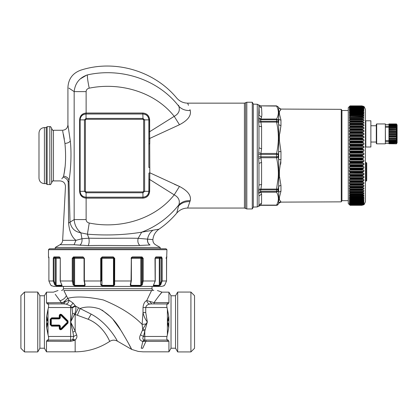 <?xml version="1.0" encoding="UTF-8"?>
<svg xmlns="http://www.w3.org/2000/svg" width="418" height="418" viewBox="0 0 418 418"><rect width="100%" height="100%" fill="white"/><g stroke="black" fill="none" stroke-linecap="round" stroke-linejoin="round"><path stroke-width="0.63" d="M388.959 140.563L385.427 140.563L385.344 127.197M388.959 127.224L385.427 127.224M376.66 123.947L376.299 124.308L376.299 143.478L376.66 143.839L385.344 143.839L385.344 123.947L376.66 123.947L376.66 143.839M385.344 126.21L388.959 126.21M385.344 141.577L388.959 141.577M388.959 143.745L396.473 143.829L396.734 143.39L396.473 143.829L388.959 143.578L396.473 143.578L396.734 143.228L396.473 143.745M388.959 140.234L396.473 140.234L396.734 139.617L388.959 139.617L388.959 143.578M388.959 139.617L396.734 139.617M388.959 138.719L396.473 138.719L396.734 138.123L388.959 138.123L388.959 139.528M388.959 138.123L396.734 138.123M388.959 137.036L396.473 137.036L396.734 136.493L388.959 136.493L388.959 137.924M388.959 136.493L388.959 135.249L396.473 135.249L396.473 136.184L388.959 136.184M396.473 135.249L396.734 134.768L388.959 134.768L388.959 135.249M388.959 134.768L388.959 134.371L396.473 134.371L396.734 134.768M388.959 133.415L396.473 133.415L396.734 133.018L388.959 133.018L388.959 134.371M388.959 133.018L388.959 132.537L396.473 132.537L396.734 133.018M388.959 131.597L396.473 131.597L396.734 131.294L388.959 131.294L388.959 132.537M388.959 131.294L388.959 130.745L396.473 130.745L396.734 131.294M388.959 129.857L396.734 129.658L388.959 129.658L388.959 130.745M388.959 129.658L388.959 129.068L396.473 129.068L396.734 129.658M388.959 128.258L396.734 128.169L388.959 128.169L388.959 129.068M388.959 128.169L388.959 127.553L396.473 127.553L396.734 128.169M396.734 143.39L397.1 142.757L397.1 125.029L396.473 123.953L388.959 123.953L388.959 127.553M388.959 143.322L396.473 143.578M388.959 142.998L396.734 142.747L396.473 143.322M388.959 142.575L396.473 142.575L396.473 142.998M388.959 142.11L396.734 141.968L396.473 142.575M388.959 141.535L396.473 141.535L396.473 142.11M388.959 140.939L396.734 140.908L396.473 141.535M396.473 140.234L396.473 140.939M396.473 138.719L396.473 139.528M396.473 137.036L396.473 137.924M396.734 136.493L396.473 136.184M396.473 133.415L396.473 134.371M396.473 131.597L396.473 132.537M396.473 129.857L396.473 130.745M396.473 128.258L396.473 129.068M388.959 126.847L396.473 126.847L396.473 127.553M388.959 126.252L396.473 126.252L396.473 126.847M388.959 125.677L396.473 125.677L396.473 126.252M388.959 125.212L396.473 125.212L396.473 125.677M388.959 124.783L396.473 124.783L396.473 125.212M388.959 124.465L396.473 124.465L396.473 124.783M388.959 124.203L396.473 124.465M388.959 124.041L396.473 124.041L396.734 124.559L396.473 124.203M396.734 124.397L396.473 124.041M349.171 204.433L348.267 203.524L348.267 107.666L349.171 106.762M349.281 198.581L349.814 198.759M349.312 196.841L350.075 198.67L364.094 198.581M349.417 196.862L349.814 196.967M349.349 194.898L350.075 196.831L364.057 196.841M349.417 194.908L349.814 194.976M349.385 192.761L350.075 194.793L364.01 194.898M349.417 192.761L349.814 192.792M349.887 116.167L363.122 116.173L349.84 116.173L361.831 116.403L363.179 117.003L363.911 117.573L349.417 117.573L349.385 118.367L363.122 118.351L349.84 118.351L350.075 118.634L361.831 118.634L363.911 119.83L349.417 119.83L349.396 120.682L350.075 121.048L361.831 121.048L363.911 122.26L349.417 122.26L349.396 123.174L350.075 123.623L361.831 123.623L363.911 124.851L349.417 124.851L349.396 125.818L350.075 126.361L361.831 126.361L363.911 127.6L349.417 127.6L349.396 128.613L350.075 129.24L361.831 129.24L363.911 130.479L349.417 130.479L349.396 131.534L350.075 132.245L361.831 132.245L363.911 133.478L349.417 133.478L349.396 134.575L350.075 135.364L361.831 135.364L363.911 136.592L349.417 136.592L349.396 137.721L350.075 138.583L361.831 138.583L363.911 139.795L349.417 139.795L349.396 140.95L350.075 141.885L361.831 141.885L363.911 143.071L349.417 143.071L349.396 144.252L350.075 145.255L361.831 145.255L363.911 146.415L349.417 146.415L349.396 147.606L350.075 148.672L361.831 148.672L363.911 149.801L349.417 149.801L349.396 151.002L350.075 152.126L361.831 152.126L363.911 153.213L349.417 153.213L349.396 154.425L350.075 155.595L361.831 155.595L363.911 156.64L349.417 156.64L349.396 157.847L350.075 159.065L361.831 159.065L363.911 160.057L349.417 160.057L349.396 161.259L350.075 162.518L361.831 162.518L363.911 163.459L349.417 163.459L349.396 164.645L350.075 165.936L361.831 165.936L363.911 166.819L349.417 166.819L349.396 167.984L350.075 169.306L361.831 169.306L363.911 170.126L349.417 170.126L349.396 171.265L350.075 172.608L361.831 172.608L363.911 173.36L349.417 173.36L349.396 174.473L350.075 175.826L361.831 175.826L363.911 176.506L349.417 176.506L349.396 177.582L350.075 178.946L361.831 178.946L363.911 179.552L349.417 179.552L349.396 180.592L350.075 181.955L361.831 181.955L363.911 182.483L349.417 182.483L349.396 183.476L350.075 184.834L361.831 184.834L363.911 185.284L349.417 185.284L349.396 186.224L350.075 187.567L361.831 187.567L363.911 187.938L349.417 187.938L349.396 188.821L350.075 190.148L363.911 190.436L349.417 190.436L349.396 191.256L350.075 192.557L363.953 192.761M349.417 190.436L363.179 190.425M350.075 190.148L349.814 190.425M349.417 187.938L363.179 187.886M350.075 187.567L349.814 187.886M349.417 185.284L363.179 185.195M350.075 184.834L349.814 185.195M349.417 182.483L363.179 182.358M350.075 181.955L349.814 182.358M349.417 179.552L363.179 179.39M350.075 178.946L349.814 179.39M349.417 176.506L363.179 176.302M350.075 175.826L349.814 176.302M349.417 173.36L363.179 173.12M350.075 172.608L349.814 173.12M349.417 170.126L349.814 169.849L363.179 169.849M350.075 169.306L349.814 169.849M349.417 166.819L349.814 166.51L363.179 166.51M350.075 165.936L349.814 166.51M349.417 163.459L349.814 163.114L363.179 163.114M350.075 162.518L349.814 163.114M349.417 160.057L349.814 159.686L363.179 159.686M350.075 159.065L349.814 159.686M349.417 156.64L349.814 156.238L363.179 156.238M350.075 155.595L349.814 156.238M349.417 153.213L349.814 152.784L363.179 152.784M350.075 152.126L349.814 152.784M349.417 149.801L349.814 149.346L363.179 149.346M350.075 148.672L349.814 149.346M349.417 146.415L349.814 145.934L363.179 145.934M350.075 145.255L349.814 145.934M349.417 143.071L349.814 142.575L363.179 142.575M350.075 141.885L349.814 142.575M349.417 139.795L349.814 139.278L363.179 139.278M350.075 138.583L349.814 139.278M349.417 136.592L349.814 136.059L363.179 136.059M350.075 135.364L349.814 136.059M349.417 133.478L349.814 132.934L363.179 132.934M350.075 132.245L349.814 132.934M349.417 130.479L349.814 129.92L363.179 129.92M350.075 129.24L349.814 129.92M349.417 127.6L349.814 127.035L363.179 127.035M350.075 126.361L349.814 127.035M349.417 124.851L349.814 124.287L363.179 124.287M350.075 123.623L349.814 124.287M349.417 122.26L349.814 121.69L363.179 121.69M350.075 121.048L349.814 121.69M349.417 119.83L349.814 119.261L363.179 119.261M350.075 118.634L349.814 119.261M349.417 117.573L349.814 117.003L363.179 117.003M350.075 116.403L349.814 117.003M349.344 116.23L349.84 116.173M349.396 116.225L349.814 114.94L363.179 114.94L363.911 115.499L364.01 116.23M349.934 114.166L363.122 114.177L349.84 114.177L349.814 114.94M349.312 114.292L349.84 114.177M349.396 114.281L349.814 113.069L363.179 113.069L363.911 113.623L364.057 114.292M349.965 112.364L363.122 112.39L349.84 112.39L349.814 113.069M349.276 112.562L349.84 112.39M349.396 112.536L349.814 111.413L363.179 111.413L364.099 112.562M349.986 110.77L363.122 110.807L349.84 110.807L349.814 111.413M349.396 111L349.417 110.488L349.396 111L349.84 110.807M349.417 110.488L349.814 109.965L363.179 109.965L363.911 110.488L363.942 111L363.911 110.488L349.417 110.488M350.012 109.385L362.51 109.385L349.84 109.448L349.814 109.965M349.396 109.683L349.417 109.25L349.396 109.683L349.84 109.448M349.417 109.25L349.814 108.743L363.179 108.743L363.942 109.683L363.911 109.25L349.417 109.25M350.033 108.225L362.39 108.225L350.075 108.272L349.814 108.743M349.396 108.591L349.417 108.236L349.396 108.591L349.84 108.309M349.981 108.236L349.417 108.236L349.814 107.75L363.179 107.75L363.942 108.591L363.911 108.236L362.641 108.236M350.049 107.29L362.265 107.29L350.075 107.316L349.814 107.75M349.396 107.724L349.84 107.405M349.772 107.452L349.417 107.452L349.814 106.987L363.179 106.987L363.911 107.452L363.942 107.724L363.284 107.452M350.059 106.59L362.14 106.59L350.075 106.6L349.814 106.987M349.396 107.097L349.84 106.731M349.626 106.903L349.814 106.459L363.179 106.459L363.576 106.903M361.978 106.12L350.07 106.12L361.831 106.13L350.075 106.125L349.814 106.459M349.396 106.7L349.84 106.297M349.511 106.595L349.981 106.177M363.942 106.543L361.889 105.885L350.075 105.885L361.831 105.89L350.075 105.885L349.814 106.177M349.396 106.543L349.84 106.109M349.485 204.569L349.84 205.086M350.075 205.301L361.831 205.301L349.814 205.06M349.417 204.506L349.814 204.867M349.73 203.691L349.396 203.691L350.075 204.58L361.831 204.58L363.942 204.25L362.019 205.066L350.07 205.066L361.831 205.06L350.075 205.06L349.396 204.25L349.814 204.428M349.417 203.461L349.814 203.754M349.903 202.897L349.396 202.897L350.075 203.859L362.265 203.885M349.417 202.589L349.814 202.845M349.323 198.587L350.075 200.3L363.911 200.159L363.942 200.63L349.396 200.63L349.417 200.159L350.075 201.711L362.51 201.779L363.911 201.486L363.942 201.878L349.396 201.878L349.417 201.486L350.075 202.902L362.39 202.944L363.911 202.589L363.942 202.897L363.911 202.589M349.417 201.486L349.814 201.706M349.417 200.159L349.814 200.342M348.267 110.514L341.934 110.514L341.934 200.677L348.267 200.677M361.831 105.89L363.77 106.595M362.014 106.12L363.942 106.7M361.831 106.13L363.179 106.459M350.075 106.616L361.831 106.6L363.942 107.097M361.831 106.616L363.179 106.987M350.075 107.337L361.831 107.316L363.942 107.724M361.831 107.337L363.179 107.75M362.39 108.225L363.942 108.591M350.075 108.293L361.831 108.293L363.179 108.743M362.51 109.385L363.942 109.683M350.075 109.479L361.831 109.479L363.179 109.965M363.122 110.807L363.942 111M350.075 110.89L361.831 110.89L363.179 111.413M363.122 112.39L363.942 112.536M350.075 112.52L361.831 112.52L363.179 113.069M363.122 114.177L363.942 114.281M350.075 114.36L361.831 114.36L363.179 114.94M363.122 116.173L363.942 116.225M363.911 117.573L363.942 118.367L363.122 118.351M363.911 119.83L363.942 120.682L349.84 120.718M350.075 120.995L363.122 120.718M363.911 122.26L363.942 123.174L363.122 123.253L349.84 123.253M350.075 123.571L361.831 123.571L363.122 123.253M363.911 124.851L363.942 125.818L363.122 125.949L349.84 125.949M350.075 126.304L361.831 126.304L363.122 125.949M363.911 127.6L363.942 128.613L363.122 128.786L349.84 128.786M350.075 129.178L361.831 129.178L363.122 128.786M363.911 130.479L363.942 131.534L363.122 131.754L349.84 131.754M350.075 132.182L361.831 132.182L363.122 131.754M363.911 133.478L363.942 134.575L363.122 134.836L349.84 134.836M350.075 135.301L361.831 135.301L363.122 134.836M363.911 136.592L363.942 137.721L363.122 138.024L349.84 138.024M350.075 138.515L361.831 138.515L363.122 138.024M363.911 139.795L363.942 140.95L363.122 141.294L349.84 141.294M350.075 141.817L361.831 141.817L363.122 141.294M363.911 143.071L363.942 144.252L363.122 144.633L349.84 144.633M350.075 145.182L361.831 145.182L363.122 144.633M363.911 146.415L363.942 147.606L363.122 148.029L349.84 148.029M350.075 148.604L361.831 148.604L363.122 148.029M363.911 149.801L363.942 151.002L363.122 151.457L349.84 151.457M350.075 152.053L361.831 152.053L363.122 151.457M363.911 153.213L363.942 154.425L363.122 154.911L349.84 154.911M350.075 155.522L361.831 155.522L363.122 154.911M350.075 158.992L361.831 158.992L363.942 157.847L363.911 156.64M363.911 160.057L363.942 161.259L363.122 161.803L349.84 161.803M350.075 162.445L361.831 162.445L363.122 161.803M363.911 163.459L363.942 164.645L363.122 165.214L349.84 165.214M350.075 165.868L361.831 165.868L363.122 165.214M363.911 166.819L363.942 167.984L363.122 168.579L349.84 168.579M350.075 169.238L361.831 169.238L363.122 168.579M363.911 170.126L363.942 171.265L363.122 171.882L349.84 171.882M350.075 172.54L361.831 172.54L363.122 171.882M363.911 173.36L363.942 174.473L363.122 175.1L349.84 175.1M350.075 175.759L361.831 175.759L363.122 175.1M363.911 176.506L363.942 177.582L363.122 178.225L349.84 178.225M350.075 178.883L361.831 178.883L363.122 178.225M363.911 179.552L363.942 180.592L363.122 181.245L349.84 181.245M350.075 181.893L361.831 181.893L363.122 181.245M363.911 182.483L363.942 183.476L363.122 184.134L349.84 184.134M350.075 184.772L361.831 184.772L363.122 184.134M363.911 185.284L363.942 186.224L363.122 186.888L349.84 186.888M350.075 187.51L361.831 187.51L363.122 186.888M363.911 187.938L363.942 188.821L363.122 189.485L349.84 189.485M350.075 190.096L361.831 190.096L363.122 189.485M363.911 190.436L363.942 191.256L363.122 191.919L349.84 191.919M350.075 192.51L361.831 192.51L363.122 191.919M349.845 192.792L363.179 192.792M363.911 192.761L363.942 193.518L363.122 194.177L349.84 194.177M350.075 194.746L361.831 194.746L363.122 194.177M349.903 194.981L363.179 194.976M363.911 194.908L363.942 195.598L363.122 196.246L349.84 196.246M350.075 196.789L361.831 196.789L363.122 196.246M362.871 196.988L363.179 196.967M363.911 196.862L363.942 197.484L363.122 198.116L349.84 198.116M350.075 198.634L361.831 198.634L363.122 198.116M362.751 198.79L363.179 198.759M363.911 198.613L363.942 199.161L363.122 199.783L349.84 199.783M350.075 200.269L361.831 200.269L363.122 199.783M363.911 200.159L363.942 200.63L363.122 201.23L349.84 201.23M350.075 201.685L361.831 201.685L363.122 201.23M363.911 201.486L363.942 201.878L363.122 202.458L349.84 202.458M350.075 202.876L361.831 202.876L363.122 202.458M350.075 203.838L361.831 203.838L363.942 202.897L362.934 202.897M361.831 203.838L363.911 203.461M350.075 204.564L361.831 204.564L363.122 204.219L363.942 203.691L363.378 203.691M361.831 204.564L350.059 204.59M363.911 204.104L363.634 204.25M361.831 205.06L363.911 204.506M361.831 205.301L363.806 204.569M361.831 205.306L363.942 204.653L361.831 205.306L350.075 205.306L361.894 205.306L350.075 205.306M341.934 200.677L341.255 201.852L341.255 109.338L280.969 109.077L279.412 111.554L278.733 111.428L278.733 113.816L279.412 113.848L279.412 111.554M364.224 106.762L365.447 109.474L365.447 201.716L364.224 204.433M280.896 161.782L280.645 164.274M258.695 117.719L258.596 118.905L260.665 119.6L261.579 117.124L258.961 115.185L259.264 112.708L258.961 106.198L258.695 117.719L260.921 119.057L276.549 119.057L278.116 120.07L278.634 124.731L278.733 134.915L279.412 135.056L280.969 125.609L280.969 120.034A2.712 2.074 0 0 1 278.634 118.994L278.634 124.731L280.969 125.609L279.778 133.588M280.682 109.84L279.621 111.261M280.969 120.034L279.412 113.848M280.969 151.656L278.634 151.541L278.634 159.655L280.969 159.54L280.969 151.656L279.412 140.6L279.412 135.061M280.969 159.54L279.412 170.591L278.738 170.513L278.733 176.265L279.412 176.135L279.412 170.596M280.969 185.587A2.712 1.75 -0 0 0 278.634 186.459L278.634 192.196L280.969 191.162L280.969 185.587L279.412 176.135M280.969 191.162L279.412 197.343L278.733 197.38L278.733 199.762L279.412 199.642L279.412 197.348M341.255 201.852L280.969 202.119L279.412 199.642L280.969 201.951A2.712 2.701 -0 0 0 278.634 203.3L278.691 203.205M278.116 120.07L278.634 118.994L278.733 113.816M279.423 111.554L279.423 113.848M278.681 107.969A2.712 2.701 180 0 1 278.634 107.891L280.969 109.244M280.969 109.077L278.634 107.719L278.733 111.428M280.969 202.119L278.634 203.3L278.116 204.35L278.634 203.3L278.733 199.762M279.423 197.348L279.423 199.642M278.733 176.265L278.634 186.459L278.08 189.297L278.08 190.937L278.634 192.196L278.733 197.38M279.423 170.596L279.423 176.135M278.733 134.915L278.634 151.541L278.08 156.755L278.634 159.655L278.738 170.513M278.733 140.678L279.412 140.6M279.423 135.061L279.423 140.6M366.717 165.721L366.717 163.109L366.717 165.721L366.717 163.109L365.447 162.215A0.361 0.361 0 0 0 365.719 162.565A0.361 0.361 0 0 1 365.447 162.215A0.361 0.361 0 0 0 365.719 162.565L365.719 181.187L365.447 181.532M278.634 107.891L278.116 106.846L276.549 106.078L260.665 105.874L276.549 106.078C278.958 110.404 278.958 114.731 276.549 119.057L276.549 122.103L278.116 122.176M278.634 107.719L278.116 106.846M276.512 205.322L260.665 205.322L261.579 203.179L258.961 204.992L258.961 196.005L258.961 204.992L258.596 206.283L260.921 205.113L276.549 205.113L278.116 204.35L276.512 205.322A1.808 1.808 -0 0 0 278.08 204.418L276.549 205.113C278.958 200.786 278.958 196.46 276.549 192.134L278.116 191.12M278.116 189.014L276.549 189.088L276.512 189.924A1.808 1.249 -0 0 0 278.08 189.297M278.116 157.084L276.549 157.748L276.512 156.776L278.08 156.755M278.116 154.106L276.549 153.443L276.512 154.42L278.08 154.441M365.813 147.005L370.876 147.005L370.876 120.781L365.813 120.781L365.813 147.005L365.447 147.366M258.685 189.187L260.921 189.088L260.665 189.924L276.512 189.924L276.549 192.134L260.921 192.134L260.665 191.59L276.512 191.59L278.08 190.937M366.445 180.989L366.445 162.759A0.361 0.361 0 0 1 366.717 163.109L366.717 180.639L365.719 181.187M258.961 106.198L261.579 108.011L260.921 106.078L258.695 105.122L258.961 106.198M258.961 196.005L261.579 194.067L260.921 192.134L258.695 193.477L258.961 196.005M258.685 152.617L260.921 153.443L260.921 157.748L276.549 157.748C278.111 164.823 278.654 171.532 278.195 177.875L276.549 189.088L260.921 189.088L261.579 184.416L261.579 162.419L260.921 157.748L258.695 158.694L258.961 163.349L261.579 162.419M258.596 190.519L258.596 192.285L260.665 191.59L260.665 189.924A2.712 1.871 -0 0 0 258.596 190.587L258.961 185.043L261.579 184.416M258.961 185.043L258.961 163.349L258.961 185.043M278.08 120.259L276.512 119.6L260.665 119.6L260.921 122.103L276.549 122.103C278.958 132.548 278.958 142.993 276.549 153.443L260.921 153.443L261.579 148.771L261.579 126.774L260.921 122.103L258.695 122.098L258.961 126.147L261.579 126.774M258.596 154.299L258.596 156.797L276.512 156.776L276.512 154.42L258.596 154.394L258.961 147.847L261.579 148.771M258.961 147.847L258.961 126.152L258.961 147.847M258.596 104.913L260.665 105.858L258.695 105.122M258.596 192.285L258.695 193.477M258.596 156.797L258.695 158.694M258.596 118.905L258.695 122.098M257.274 104.254L257.274 206.936L253.313 207.077L253.313 104.119L257.274 104.254L258.596 104.897M252.268 208.953L253.313 207.145L253.313 104.051L252.268 102.243L246.819 102.243L246.819 208.953L252.268 208.953L252.268 102.243M174.384 184.249L179.463 186.444C187.807 190.817 191.397 195.561 190.237 200.671L187.656 208.049C183.283 208.133 179.646 209.82 176.751 213.107L178.836 204.904C180.189 200.635 178.648 197.28 174.212 194.851L149.649 179.463L148.954 179.463L148.954 191.319C148.573 194.966 146.582 196.946 142.982 197.265L86.014 197.259C82.325 196.904 80.319 194.924 79.99 191.319L79.99 119.877C80.319 116.267 82.325 114.286 86.014 113.931L142.982 113.931C146.582 114.245 148.573 116.23 148.954 119.877L148.86 143.703L149.764 143.907L149.822 138.395L179.463 124.747L174.212 116.345C155.261 92.206 120.457 81.792 89.227 88.167C87.874 81.693 87.257 77.278 87.383 74.911C78.338 68.662 78.338 68.662 87.383 74.911C120.76 67.429 157.863 79.159 178.836 106.292C180.189 110.561 178.648 113.91 174.212 116.345L149.649 131.727L149.822 172.801L149.764 167.289L148.86 167.487L148.86 119.877L149.649 119.877L149.649 131.727L148.954 131.727M179.463 186.444L149.822 172.801L149.649 191.319C149.216 195.514 146.937 197.798 142.815 198.169L86.129 198.163L86.129 219.575C86.254 221.394 87.284 222.543 89.227 223.029C120.452 229.398 155.261 218.985 174.212 194.851L179.463 186.444M188.45 105.289L187.656 103.147C183.283 103.058 179.646 101.375 176.751 98.089C154.09 70.621 114.417 59.131 80.585 70.234C72.617 73.234 68.395 78.986 67.925 87.487L67.925 124.851L70.281 140.856C69.613 142.266 67.836 143.134 64.942 143.458L62.663 130.949M189.929 109.568L190.237 110.519C191.397 115.634 187.802 120.374 179.463 124.747M190.237 200.671C185.529 200.457 181.725 201.868 178.836 204.904C168.856 217.391 156.478 226.488 141.702 232.178L159.012 229.168C165.638 224.602 171.547 219.246 176.751 213.107M190.237 110.519C185.529 110.739 181.725 109.328 178.836 106.292L178.585 105.231M149.822 138.395L148.918 138.097M149.822 172.801L148.918 173.099L148.954 179.463M70.281 140.856C71.818 153.929 70.59 171.997 68.96 180.586L70.046 222.329C71.269 228.259 74.885 231.765 80.899 232.847L87.414 234.195L89.227 223.029M159.012 229.168C155.428 231.744 153.39 235.219 152.889 239.603L138.165 238.323C125.98 237.967 104.897 238.537 88.856 238.187L87.414 234.195C106.543 235.658 124.642 234.989 141.702 232.178L138.165 238.323L141.702 232.178M68.845 88.078L74.164 91.615C65.866 86.103 65.866 86.103 74.164 91.615L86.129 91.615C86.254 89.802 87.284 88.653 89.222 88.167M86.129 91.615L86.129 113.027L142.815 113.027C146.937 113.398 149.216 115.676 149.649 119.877M86.672 75.136L80.199 78.95M64.942 143.458C66.128 156.207 65.673 167.116 63.573 176.177C66.676 176.574 68.474 178.042 68.96 180.586L68.212 182.06L68.604 223.076C69.351 231.431 71.807 237.184 75.961 240.334L81.954 238.741L80.899 232.847C76.776 229.341 74.529 224.915 74.164 219.575L74.164 91.615C75.068 83.255 79.472 77.685 87.383 74.911M68.604 223.076L74.164 219.575L86.129 219.575M86.024 197.259L86.118 198.163C82.127 197.751 79.953 195.467 79.608 191.319L79.608 119.877C79.953 115.729 82.127 113.445 86.118 113.027L86.014 113.999L142.982 113.999C146.54 114.333 148.5 116.293 148.86 119.877L144.612 119.877L142.982 118.425L142.815 113.027M142.815 198.169L142.982 197.197L86.014 197.197C82.445 196.847 80.486 194.892 80.136 191.319L79.608 191.319M142.904 119.287L142.982 118.425L86.014 118.425L84.457 119.877L84.457 191.319L86.014 192.766L142.982 192.771L144.612 191.319L144.612 119.877L143.64 119.877L142.904 119.287L86.061 119.292L85.392 119.877L85.392 191.319L86.061 191.904L142.904 191.904L142.982 197.197C146.54 196.862 148.494 194.903 148.86 191.319L148.918 173.099M70.459 168.365L70.125 171.908M138.165 238.317C137.417 241.259 137.971 243.642 139.821 245.455L149.999 244.99C148.035 243.548 147.261 241.541 147.679 238.96M86.118 198.163L86.061 191.904M67.925 124.851C67.601 128.143 65.793 129.956 62.501 130.275L53.457 130.275L53.457 180.916L60.051 180.916C63.479 181.281 65.286 183.183 65.469 186.627L62.653 240.334L75.961 240.334L74.054 244.749L79.942 245.178C81.62 243.616 82.289 241.468 81.954 238.741L88.856 238.187C89.41 241.207 89.17 243.678 88.146 245.612C105.043 245.136 126.131 245.883 139.821 245.455M142.904 191.904L143.64 191.319L143.64 119.877M86.061 119.292L86.014 113.999C82.445 114.344 80.486 116.303 80.136 119.877L80.136 191.319L85.392 191.319M65.02 167.101L64.315 172.148M64.278 172.352L63.823 174.912M63.421 134.298L64.346 139.251M62.653 240.334C62.496 242.268 61.598 243.736 59.946 244.749L74.054 244.749L88.146 245.612M152.889 239.603C152.774 241.86 153.672 243.595 155.58 244.807L160.167 247.456L55.265 247.456L55.265 248.788M81.16 245.303L79.942 245.178M68.212 182.06C64.623 188.074 64.623 188.074 68.212 182.06C67.622 179.479 65.924 177.849 63.118 177.154C59.1 182.112 59.1 182.112 63.118 177.154L63.573 176.177M62.825 177.525L61.807 178.799M53.457 180.916C53.013 180.456 52.412 181.062 51.649 182.729L51.649 128.467C52.407 130.129 53.008 130.729 53.457 130.275M49.387 248.788L166.045 248.788L166.949 249.692L48.483 249.692L49.387 248.788M49.836 126.659L49.836 184.537L47.124 184.537L47.124 126.659L49.836 126.659C50.28 126.199 50.881 126.8 51.649 128.467M48.483 249.692L48.483 256.929L48.901 258.376L48.896 280.985L48.901 258.376L48.896 280.985L53.274 280.985L53.274 258.376L53.865 256.929L53.274 258.376L54.026 258.35M156.008 256.929L161.562 256.929L162.158 258.376L161.562 256.929L161.071 257.472L155.339 257.472L156.008 256.929L155 258.376L155.146 280.985L153.286 285.844L159.012 285.844L160.632 284.94L160.037 284.548L160.037 258.376L161.405 258.376L161.071 257.472L155.569 257.472L156.008 256.929A0.543 0.444 90 0 1 155.574 257.467L159.221 257.472M131.33 257.493L132.391 256.929L131.053 258.376L132.166 257.472L131.383 258.376L131.383 280.985L131.053 280.985L130.254 284.94L130.724 285.844L140.636 285.844L142.272 284.94L141.587 284.548L141.587 258.376L142.413 258.376L141.697 257.472L132.166 257.472L132.391 256.929L132.166 257.472L131.571 257.472L141.059 257.472L141.587 258.376L140.814 258.376L140.814 285.358L141.587 284.548L142.413 280.985L143.196 280.985L142.272 284.94M60.286 280.985L60.286 258.376L59.424 256.929L53.865 256.929A0.543 0.491 90 0 0 54.361 257.472L54.026 258.376L54.026 280.985L53.274 280.985L54.8 284.94L56.42 285.844L62.141 285.844L60.176 280.985L72.236 280.985L73.16 284.94L74.796 285.844L84.708 285.844L85.173 284.94L84.379 280.985L100.707 280.985L100.707 258.376L102.159 256.929L100.707 258.376L101.318 258.277M84.379 258.376L84.049 258.376L84.049 280.985L84.379 280.985L84.379 258.376L83.041 256.929L73.416 256.929A0.543 0.313 90 0 0 73.73 257.472L73.019 258.376L73.019 280.985L72.236 280.985L72.236 258.376L73.416 256.929L72.236 258.376L73.025 258.282M114.652 284.94L114.725 258.376L113.273 256.929L113.221 257.472L102.211 257.472L101.313 258.376L101.313 280.985L100.707 280.985L100.78 284.94L101.992 285.844L113.44 285.844L114.652 284.94L114.067 284.548L114.119 258.376L113.205 257.472M155.146 280.985L143.196 280.985L143.196 258.376L142.01 256.929L141.697 257.472L141.023 257.472L140.814 258.376L131.383 258.376M166.949 249.692L166.688 256.929A0.543 0.538 90 0 1 166.61 257.206L166.531 258.376L166.014 258.376L166.531 258.376L166.531 280.985L164.812 284.94L163.934 285.844L161.52 286.408L60.495 286.408L161.52 286.408M47.124 126.659L46.22 127.563L46.22 183.633L47.124 184.537M114.689 283.974L114.668 284.538M50.62 284.94L48.896 280.985L50.62 284.94L51.79 285.844A0.543 0.538 90 0 1 51.639 285.729L53.906 286.408L60.495 286.408M102.081 257.488L113.173 257.472L114.067 258.376L113.466 258.376L113.466 285.358L114.067 284.548L114.119 280.985L131.053 280.985L131.315 258.376M59.424 256.929A0.543 0.444 90 0 0 59.858 257.467L54.361 257.472L55.479 257.472L55.395 258.376L56.143 258.376L56.143 285.358L55.395 284.548L55.395 258.376L54.026 258.376M48.744 256.929L48.896 258.376M59.811 257.467A0.543 0.444 -90 0 0 59.863 257.472L54.361 257.472M166.531 280.985L161.405 280.985L161.405 258.376L162.158 258.376L162.158 280.985L160.632 284.94M113.273 256.929L102.159 256.929L102.227 257.472M83.041 256.929L83.266 257.472L73.73 257.472L74.394 257.472L73.84 258.376L74.618 258.376L74.618 285.358L73.84 284.548L73.84 258.376L73.019 258.376M84.112 258.376L83.266 257.472L84.112 258.376M84.582 284.214L84.708 285.844L84.844 284.548L84.582 285.358L84.844 284.548L85.173 284.94M55.526 257.472L56.143 258.376L60.286 258.376L60.176 280.985L61.984 285.322M48.896 280.985L50.615 284.94L51.79 285.844M54.8 284.94L55.395 284.548L54.026 280.985M130.578 284.59L130.719 285.337M60.093 257.472L60.176 258.376M159.953 257.472L159.284 258.376L160.037 258.376L159.995 257.603M61.739 284.94L61.744 284.548L61.739 284.94M73.16 284.94L73.84 284.548L73.019 280.985M74.796 285.844L74.618 285.358L84.582 285.358L84.844 284.548M100.78 284.94L101.365 284.548L101.992 285.844M130.254 284.94L130.588 284.548L130.844 285.358L130.588 284.548M153.693 284.94L153.683 284.548L153.693 284.94M153.448 285.322L153.286 285.844M155.146 258.376L159.284 258.376L159.284 285.358L160.037 284.548L161.405 280.985M166.15 257.472L166.62 257.159L166.536 280.985L164.812 284.94L163.642 285.844M113.351 257.488L113.466 258.376L101.961 258.376L102.253 257.472L101.365 258.376L101.961 258.376L101.961 285.358L113.466 285.358L113.44 285.844M73.84 258.376L74.367 257.472M38.989 175.435L38.989 132.987C39.308 129.695 41.116 127.882 44.412 127.563L44.412 183.633C41.116 183.309 39.308 181.501 38.989 178.204L38.989 175.435M74.404 257.472L74.618 258.376L74.404 257.472M55.531 257.472L56.143 258.376M152.418 290.52L151.562 290.52L146.744 300.579L154.059 302.637C160.841 292.767 165.068 288.655 158.981 295.803M143.013 307.523L145.73 307.523C146.216 305.631 147.554 304.476 149.749 304.053C148.118 303.62 147.115 302.46 146.744 300.579C144.712 301.425 143.468 303.74 143.013 307.523L143.013 312.533L145.73 312.533L147.329 321.975C145.265 319.368 143.823 316.217 143.013 312.533L142.11 324.384C132.924 314.911 119.95 306.76 103.189 299.925C87.487 296.681 75.663 296.158 67.732 298.353L63.865 290.52C56.66 290.52 56.66 290.52 63.865 290.52L151.562 290.52M51.649 147.423L51.649 149.142M61.373 303.907L61.373 302.637L55.239 294.293M72.617 313.202L70.637 321.991L74.592 314.153C75.956 310.788 76.259 308.097 75.506 306.086L78.553 307.752L75.162 314.42L72.617 313.202L72.027 308.066L75.506 306.086L73.124 303.113L69.069 300.218L67.732 298.353L63.426 302.23L61.373 302.637L46.502 302.784L46.502 292.151L53.457 292.151L58.029 290.52M141.315 348.095L142.658 348.314C143.327 352.996 143.327 352.996 142.658 348.314C137.919 352.729 137.919 352.729 142.658 348.314L141.247 348.225C137.527 352.64 137.527 352.64 141.247 348.225L142.825 341.381L145.929 341.349L143.661 341.328L144.795 340.08A3.616 3.616 0 0 1 144.403 340.059L142.512 341.334L144.795 340.08L144.795 331.009L142.481 330.199L142.721 329.253L142.11 324.384L145.966 324.013L147.329 322.006L146.681 324.196L145.966 324.013L142.721 329.253L145.135 329.906L146.681 324.196M127.683 341.903L128.31 343.053C135.26 356.57 130.635 346.261 120.739 330.131C115.729 321.019 108.654 313.928 99.51 308.86C92.341 306.566 85.915 306.431 80.23 308.453L77.356 315.266L75.162 314.42L75.162 331.077L76.661 334.896C77.283 336.762 76.787 338.434 75.162 339.912L74.174 340.524L70.637 341.349L46.502 341.203L46.502 351.836L44.412 348.22L44.412 295.766L46.502 292.151M78.553 307.752L91.166 314.122C109.213 323.699 118.299 342.87 117.338 341.088C117.27 340.686 107.98 322.983 91.166 314.122L88.193 319.268L77.356 315.266M142.481 330.199L140.469 334.818C138.891 338.214 139.575 340.388 142.512 341.334M63.426 302.224L65.522 301.577L63.426 302.23L62.501 303.907M146.216 306.128L146.519 305.762M148.317 304.523L148.688 304.367M122.234 332.514L121.042 330.612M120.959 330.476L113.262 319.812M110.639 316.881L102.117 310.114M168.929 319.049L167.399 321.991L168.747 327.864L168.929 319.049L168.747 316.123L167.399 321.991L167.399 309.148L168.747 316.123L167.012 307.523C166.615 305.668 166.745 304.497 167.399 304.001L167.775 303.928A3.616 3.616 0 0 0 167.399 303.907L167.399 302.637L168.929 302.784L168.929 292.151L161.975 292.151L157.403 290.52M149.749 304.053L151.718 303.907L149.9 301.618M154.059 303.907L154.059 302.637L167.399 302.637M72.027 308.066L70.637 305.945L66.138 304.111C67.836 303.536 68.813 302.24 69.069 300.218L65.522 301.577L63.724 303.907L48.028 303.907L48.028 302.637M145.135 329.906L143.458 336.464C142.386 338.434 142.705 339.63 144.403 340.059L144.795 340.08A3.616 3.616 0 0 1 144.403 340.059L144.403 340.059A3.616 3.616 0 0 0 144.795 340.08L167.399 340.08A3.616 3.616 0 0 0 167.775 340.059L167.399 339.98C166.745 339.489 166.615 338.319 167.012 336.464C166.615 338.319 166.745 339.489 167.399 339.98L167.399 341.349L145.929 341.349L142.778 348.184M168.929 324.938L167.399 321.991L167.399 334.839L168.747 327.864L167.012 336.464L143.458 336.464L140.469 334.818M75.219 305.652L71.854 307.523L70.637 307.523L70.637 305.945L73.124 303.113M168.929 302.784L168.093 303.975L151.718 303.907M145.73 312.533L145.73 307.523L167.012 307.523C166.615 305.668 166.745 304.497 167.399 304.001L167.775 303.928M167.399 341.349L168.929 341.203L168.093 340.012L168.929 341.203L168.929 351.836L171.019 348.22L171.019 295.766L168.929 292.151M168.093 340.012L167.775 340.059M66.138 304.111L63.724 303.907M71.138 340.043L70.637 340.08L70.637 321.991L72.899 332.174L75.162 331.077L70.637 321.991L70.637 307.523L48.42 307.523C48.817 305.668 48.687 304.497 48.028 304.001L47.338 303.975L48.028 304.001C48.687 304.497 48.817 305.668 48.42 307.523L46.685 316.123L46.502 319.049L46.502 324.938L48.028 321.991L46.502 319.049L46.685 316.123L48.028 309.148L48.028 321.991L46.685 316.123M88.193 319.268C104.547 325.967 110.216 342.953 109.715 341.339C109.516 341.041 103.481 325.434 88.193 319.268M145.929 340.08L145.929 341.349M46.502 324.938L46.685 327.864L48.028 321.991L48.028 334.839L46.685 327.864L48.42 336.464C48.817 338.319 48.687 339.489 48.028 339.98L47.338 340.012L46.502 341.203M47.887 303.907L48.028 303.907A3.616 3.616 0 0 0 47.657 303.928A3.616 3.616 0 0 1 48.028 303.907M46.502 302.784L47.338 303.975M72.899 332.174L73.672 336.464L48.42 336.464C48.817 338.319 48.687 339.489 48.028 339.98L47.338 340.012L47.887 340.074M171.019 295.766L175.539 295.766L175.539 348.22L177.681 351.925L190.911 351.925L190.911 292.062L177.681 292.062L177.681 351.925M44.412 295.766L39.893 295.766L39.893 348.22L44.412 348.22M76.661 334.896L73.672 336.464L72.899 339.275L72.408 339.62L74.174 340.524L70.637 341.349L70.637 340.08L48.028 340.08A3.616 3.616 0 0 1 47.657 340.059A3.616 3.616 0 0 0 48.028 340.08L48.028 341.349M58.881 317.832L51.649 317.832L51.649 318.375L58.881 318.375A0.904 0.904 0 0 0 59.784 317.471L60.328 317.471A1.447 1.447 0 0 1 58.881 318.918L58.881 318.375L51.649 318.375A0.904 0.904 0 0 0 50.745 319.279L50.745 324.708A0.904 0.904 0 0 0 51.649 325.612L58.881 325.612A0.904 0.904 0 0 1 59.784 326.515L59.784 328.323A0.904 0.904 0 0 0 61.331 328.961L67.659 322.633A0.904 0.904 0 0 0 67.659 321.353L61.331 315.02A0.904 0.904 0 0 0 59.784 315.663L59.784 317.471L59.241 317.471A0.361 0.361 0 0 1 58.881 317.832L58.881 318.375M73.672 336.464L72.899 339.275L75.162 339.912L75.162 351.836C87.717 351.757 99.238 348.272 109.735 341.381C112.233 339.855 114.772 339.777 117.364 341.135L131.68 349.406L138.259 351.423L143.16 351.836L168.929 351.836M39.893 348.22L37.751 351.925L37.751 292.062L39.893 295.766M70.637 340.08A3.616 3.616 0 0 0 72.408 339.62L72.277 339.688M72.899 339.275L72.408 339.62M51.649 317.832L50.202 319.279L50.202 324.708L51.649 326.155L51.649 325.612L58.881 325.612L58.881 325.068A1.447 1.447 0 0 1 60.328 326.515L60.328 328.323A0.361 0.361 0 0 0 60.944 328.579L67.277 322.247A0.361 0.361 0 0 0 67.277 321.735L60.944 315.407A0.361 0.361 0 0 0 60.328 315.663L60.328 317.471M24.516 351.925L20.9 348.309L20.9 295.678L24.516 292.062L24.516 351.925L37.751 351.925M190.911 351.925L194.532 348.309L194.532 295.678L190.911 292.062M362.646 106.177L363.179 106.177M363.911 111.951L349.417 111.951M362.359 112.39L350.033 112.39M363.911 113.623L349.417 113.623M362.605 114.177L349.991 114.177M363.911 115.499L349.417 115.499M362.84 116.173L349.934 116.173M363.07 118.351L349.856 118.351M349.396 120.682L363.942 120.682M349.396 123.174L363.942 123.174M349.396 125.818L363.942 125.818M349.396 128.613L363.942 128.613M349.396 131.534L363.942 131.534M349.396 134.575L363.942 134.575M349.396 137.721L363.942 137.721M349.396 140.95L363.942 140.95M349.396 144.252L363.942 144.252M349.396 147.606L363.942 147.606M349.396 151.002L363.942 151.002M349.396 154.425L363.942 154.425M349.396 157.847L363.942 157.847M363.122 158.365L349.84 158.365M349.396 161.259L363.942 161.259M349.396 164.645L363.942 164.645M349.396 167.984L363.942 167.984M349.396 171.265L363.942 171.265M349.396 174.473L363.942 174.473M349.396 177.582L363.942 177.582M349.396 180.592L363.942 180.592M349.396 183.476L363.942 183.476M349.396 186.224L363.942 186.224M349.396 188.821L363.942 188.821M349.396 191.256L363.942 191.256M349.882 192.792L363.007 192.792M349.396 193.518L363.942 193.518M349.95 194.976L362.777 194.976M349.396 195.598L363.942 195.598M350.002 196.967L362.537 196.967M349.396 197.484L363.942 197.484M349.396 199.161L363.942 199.161M363.122 203.456L349.84 203.456M363.122 204.219L349.84 204.219M363.122 204.747L349.84 204.747M363.122 205.039L362.469 205.039M278.832 177.864L279.778 177.608M278.08 106.778L276.512 105.874L278.08 106.762M261.579 117.124L261.882 114.6L261.579 108.011M261.579 203.179L261.579 194.067M278.08 121.894L276.512 121.272L260.665 121.272L258.596 120.603M366.445 162.759A0.361 0.361 0 0 1 366.717 163.109M257.274 206.936L258.596 206.283A2.712 2.712 -0 0 1 260.665 205.322L276.512 205.332M246.819 208.953L245.622 208.498L245.622 102.692L246.819 102.243M245.622 208.498L244.425 208.049L244.425 103.147L187.656 103.147M189.929 201.628C185.258 201.445 181.48 202.892 178.585 205.964M143.64 191.319L149.649 191.319M149.89 244.995C147.925 243.548 147.152 241.536 147.575 238.955C148.285 235.297 150.005 232.45 152.732 230.407M86.118 113.027L86.024 113.931M85.392 119.877L79.608 119.877M132.391 256.929L142.01 256.929M143.196 258.376L142.413 258.376L142.413 280.985M131.315 280.985L130.526 284.966M114.725 258.376L114.119 258.376L114.119 280.985M84.906 284.971L84.112 280.985M62.141 285.844L61.901 285.358A0.543 0.439 90 0 0 62.141 285.844M56.42 285.844L56.143 285.358L61.901 285.212M101.313 280.985L101.313 258.376M130.724 285.844L130.844 285.358L140.814 285.358A0.543 0.319 90 0 1 140.636 285.844M153.531 285.212L159.284 285.358A0.543 0.496 90 0 1 159.012 285.844M63.405 286.408L63.405 288.713L152.027 288.713L152.027 286.408M84.049 258.376L74.618 258.376M130.844 284.214L130.844 285.358M66.446 295.573C65.271 298.055 63.155 299.774 60.098 300.73M51.649 326.155L58.881 326.155A0.361 0.361 0 0 1 59.241 326.515L59.241 328.323C59.617 329.745 60.443 330.084 61.712 329.347L68.045 323.015L68.045 320.972L61.712 314.639C60.443 313.897 59.617 314.242 59.241 315.663L59.241 317.471M60.328 315.663L59.241 315.663M61.712 314.639L60.944 315.407M67.277 321.735L68.045 320.972M68.045 323.015L67.277 322.247M60.944 328.579L61.712 329.347M59.241 328.323L60.328 328.323M60.328 326.515L59.241 326.515M58.881 326.155L58.881 325.612M50.202 324.708L51.283 324.708A0.361 0.361 0 0 0 51.649 325.068L58.881 325.068M51.283 324.708L51.283 319.279L50.202 319.279M51.283 319.279A0.361 0.361 0 0 1 51.649 318.918L51.649 318.375M51.649 318.918L58.881 318.918M51.649 325.612L51.649 325.068M385.344 124.486L388.959 124.486M385.344 143.296L388.959 143.296M349.939 196.988L362.824 196.988M349.965 198.79L362.699 198.79M349.986 200.394L362.578 200.394M350.012 201.779L362.458 201.779M350.033 202.944L362.343 202.944M350.049 203.885L362.228 203.885M341.934 110.514L341.255 109.338M365.813 120.781L365.447 120.421M278.634 203.472L278.08 204.428M260.665 105.858L276.512 105.858M376.299 142.031L370.876 142.031M376.299 125.755L370.876 125.755M258.596 206.299L260.665 205.332M245.622 102.692L244.425 103.147M244.425 208.049L187.656 208.049M59.946 244.749L55.265 247.456M160.167 247.456L160.167 248.788M49.836 184.537C50.27 184.996 50.876 184.395 51.649 182.729M48.483 256.929L49.026 257.472M48.88 257.812L48.854 257.441M166.949 256.929L166.406 257.472M153.432 285.248L155.256 280.985L155.256 258.376L155.58 257.467M46.22 127.563L44.412 127.563M46.22 183.633L44.412 183.633M51.498 285.844L51.195 285.358M163.934 285.844L164.237 285.358M63.405 288.713C63.886 289.11 63.28 289.711 61.592 290.52M152.027 288.713C152.664 289.413 150.861 289.251 153.834 290.52M171.019 348.22L175.539 348.22M75.162 351.836L46.502 351.836M175.539 295.766L177.681 292.062M24.516 292.062L37.751 292.062"/></g></svg>
